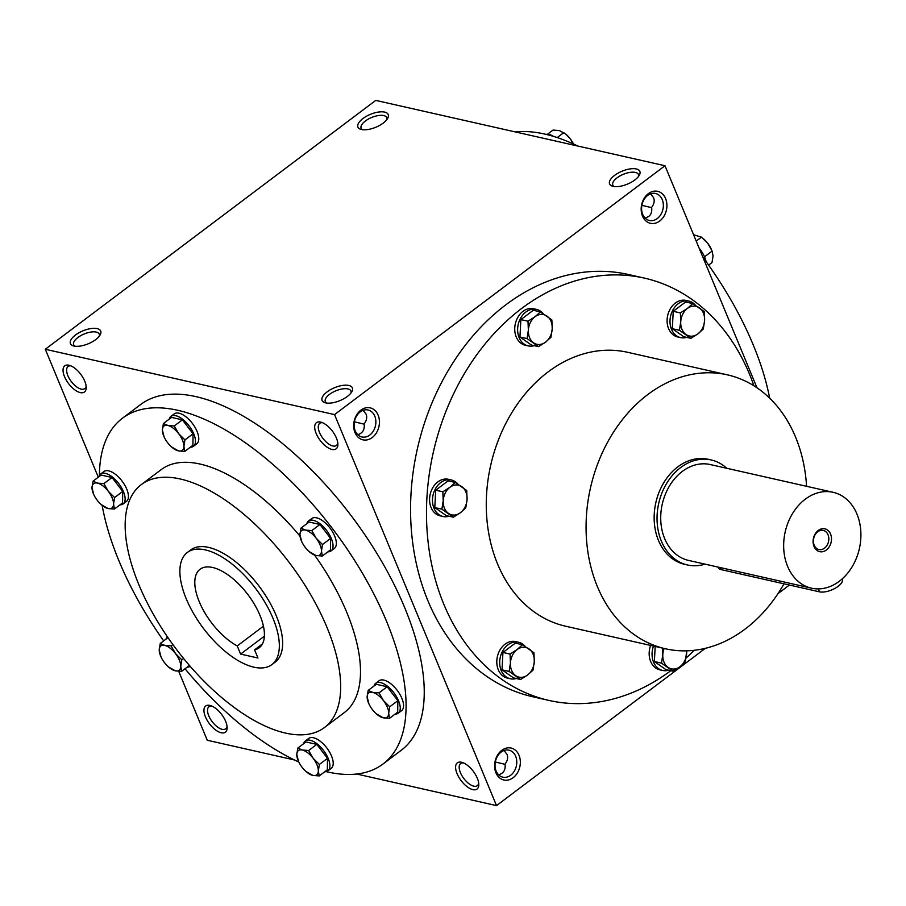<?xml version="1.0" encoding="UTF-8"?>
<svg xmlns="http://www.w3.org/2000/svg" width="906" height="906" viewBox="0 0 906 906"><rect width="100%" height="100%" fill="white"/><g stroke="black" fill="none" stroke-linecap="round" stroke-linejoin="round"><path stroke-width="1.36" d="M650.587 193.816L653.577 197.655C654.812 200.849 654.155 204.11 651.595 207.417C652.218 211.449 651.221 214.507 648.594 216.579L645.208 218.131M662.252 199.614A13.85 10.713 -77.3 0 1 660.814 214.586A13.85 10.713 -77.3 0 1 649.432 220.486A13.85 10.713 -77.3 0 1 642.026 204.609A13.85 10.713 -77.3 0 1 655.536 193.465A13.85 10.713 -77.3 0 1 662.252 199.614M641.89 205.322L651.64 207.667M614.211 186.557A13.85 5.912 157.5 0 1 612.796 185.084A13.85 5.912 157.5 0 1 623.328 174.314A13.85 5.912 157.5 0 1 638.39 174.484A13.85 5.912 157.5 0 1 638.436 176.523M357.723 434.642C362.728 433.193 364.858 429.614 364.11 423.929C366.67 420.611 367.326 417.349 366.092 414.155L363.102 410.327M364.155 424.167L354.405 421.822M337.791 442.955A13.85 6.478 53 0 1 336.398 445.48A13.85 6.478 53 0 1 322.898 438.311A13.85 6.478 53 0 1 319.739 423.351A13.85 6.478 53 0 1 322.547 422.717M336.409 438.051A16.387 7.667 53 0 1 337.881 444.427A16.387 7.667 53 0 1 328.063 447.791A16.387 7.667 53 0 1 315.22 430.735A16.387 7.667 53 0 1 321.166 422.219A16.387 7.667 53 0 1 336.409 438.051M86.127 386.103A13.85 6.478 53 0 1 84.745 388.629A13.85 6.478 53 0 1 71.246 381.46A13.85 6.478 53 0 1 68.086 366.5A13.85 6.478 53 0 1 70.895 365.865M84.756 381.2A16.387 7.667 53 0 1 86.229 387.575A16.387 7.667 53 0 1 76.41 390.939A16.387 7.667 53 0 1 63.567 373.884A16.387 7.667 53 0 1 69.513 365.367A16.387 7.667 53 0 1 84.756 381.2M498.628 774.823C503.634 773.373 505.763 769.806 505.027 764.109C507.575 760.791 508.243 757.541 507.009 754.336L504.008 750.508M505.061 764.347L495.31 762.003M478.696 783.135A13.85 6.478 53 0 1 477.315 785.661A13.85 6.478 53 0 1 463.804 778.492A13.85 6.478 53 0 1 460.644 763.532A13.85 6.478 53 0 1 463.464 762.909M477.315 778.231A16.387 7.667 53 0 1 478.798 784.607A16.387 7.667 53 0 1 468.968 787.971A16.387 7.667 53 0 1 456.126 770.915A16.387 7.667 53 0 1 462.071 762.399A16.387 7.667 53 0 1 477.315 778.231M227.044 726.284A13.85 6.478 53 0 1 225.662 728.809A13.85 6.478 53 0 1 212.151 721.64A13.85 6.478 53 0 1 208.992 706.68A13.85 6.478 53 0 1 211.811 706.057M225.662 721.38A16.387 7.667 53 0 1 227.146 727.756A16.387 7.667 53 0 1 217.315 731.119A16.387 7.667 53 0 1 204.473 714.064A16.387 7.667 53 0 1 210.419 705.548A16.387 7.667 53 0 1 225.662 721.38M362.559 129.705A13.85 5.912 157.5 0 1 361.143 128.233A13.85 5.912 157.5 0 1 371.675 117.463A13.85 5.912 157.5 0 1 386.737 117.633A13.85 5.912 157.5 0 1 386.783 119.671M383.193 123.103A16.387 6.999 157.5 0 1 360.984 129.388A16.387 6.999 157.5 0 1 370.384 114.349A16.387 6.999 157.5 0 1 387.666 118.346A16.387 6.999 157.5 0 1 383.193 123.103M634.846 179.954A16.387 6.999 157.5 0 1 612.637 186.24A16.387 6.999 157.5 0 1 622.037 171.2A16.387 6.999 157.5 0 1 639.319 175.198A16.387 6.999 157.5 0 1 634.846 179.954M75.458 335.027A16.387 6.999 -22.5 0 0 73.499 345.899A16.387 6.999 -22.5 0 0 88.256 343.782A16.387 6.999 -22.5 0 0 100.181 334.846A16.387 6.999 -22.5 0 0 94.054 328.312A16.387 6.999 -22.5 0 0 75.458 335.027M99.298 336.183A13.85 5.912 -22.5 0 0 99.252 334.133A13.85 5.912 -22.5 0 0 90.77 332.072A13.85 5.912 -22.5 0 0 77.893 337.508A13.85 5.912 -22.5 0 0 73.658 344.733A13.85 5.912 -22.5 0 0 75.073 346.217M327.111 391.879A16.387 6.999 -22.5 0 0 325.152 402.751A16.387 6.999 -22.5 0 0 339.909 400.633A16.387 6.999 -22.5 0 0 351.834 391.698A16.387 6.999 -22.5 0 0 345.707 385.163A16.387 6.999 -22.5 0 0 327.111 391.879M350.95 393.023A13.85 5.912 -22.5 0 0 350.905 390.984A13.85 5.912 -22.5 0 0 342.423 388.923A13.85 5.912 -22.5 0 0 329.546 394.348A13.85 5.912 -22.5 0 0 325.311 401.585A13.85 5.912 -22.5 0 0 326.726 403.068M122.503 418.187L140.679 404.495A216.489 101.302 53 0 1 404.688 607.654A216.489 101.302 53 0 1 401.143 750.361L382.966 764.041A216.489 101.302 -127 0 0 333.657 530.18A216.489 101.302 -127 0 0 122.503 418.187A216.489 101.302 -127 0 0 99.411 475.412M756.974 387.779L664.993 165.741L334.552 414.597L45.3 349.252L98.301 477.213M178.686 671.255L207.259 740.259L294.45 759.964M334.552 414.597L496.522 805.604L356.726 774.03M664.993 165.741L375.741 100.396L45.3 349.252M496.522 805.604L705.4 648.3M777.96 593.657L789.398 585.038M665.616 198.618A16.387 12.673 -77.3 0 1 653.169 223.533A16.387 12.673 -77.3 0 1 643.351 199.83A16.387 12.673 -77.3 0 1 665.616 198.618M354.993 432.547A16.387 12.673 102.7 0 0 377.258 431.335A16.387 12.673 102.7 0 0 367.44 407.632A16.387 12.673 102.7 0 0 354.993 432.547M495.91 772.727A16.387 12.673 102.7 0 0 518.164 771.516A16.387 12.673 102.7 0 0 508.345 747.812A16.387 12.673 102.7 0 0 495.91 772.727M644.37 278.108L628.458 274.507A216.489 167.497 102.7 0 0 450.531 366.67A216.489 167.497 102.7 0 0 427.926 600.769A216.489 167.497 102.7 0 0 533.056 696.839L548.968 700.429A216.489 167.497 -77.3 0 1 433.295 452.354A216.489 167.497 -77.3 0 1 644.37 278.108A216.489 167.497 -77.3 0 1 749.5 374.167A216.489 167.497 -77.3 0 1 753.905 385.786M769.647 398.13A216.489 101.302 -127 0 0 702.897 257.225M577.813 146.036A216.489 101.302 -127 0 0 515.537 131.97M324.427 727.563A152.129 71.178 -127 0 0 289.773 563.226A152.129 71.178 -127 0 0 141.393 484.529A152.129 71.178 -127 0 0 138.901 584.812A152.129 71.178 -127 0 0 324.427 727.563L344.246 712.637A152.129 71.178 -127 0 0 314.609 555.129M299.977 536.137A152.129 71.178 -127 0 0 161.223 469.602L141.393 484.529M102.163 505.435A216.489 101.302 -127 0 0 118.958 560.893A216.489 101.302 -127 0 0 163.658 640.882M185.017 668.764A216.489 101.302 -127 0 0 298.787 762.003M326.149 771.618A216.489 101.302 -127 0 0 382.966 764.041M271.845 664.619L275.152 662.127A70.215 32.854 -127 0 0 259.15 586.284A70.215 32.854 -127 0 0 190.668 549.965L187.372 552.445A70.215 32.854 -127 0 0 186.217 598.73A70.215 32.854 -127 0 0 271.845 664.619A70.215 32.854 -127 0 0 255.854 588.775A70.215 32.854 -127 0 0 187.372 552.445M240.611 654.087L257.961 658.005L254.575 649.84A49.151 23.001 -127 0 0 259.173 647.79A49.151 23.001 -127 0 0 247.972 594.698A49.151 23.001 -127 0 0 200.033 569.274A49.151 23.001 -127 0 0 201.234 606.114A49.151 23.001 -127 0 0 237.225 645.921L240.611 654.087L264.371 636.182M783.984 583.815A140.419 108.641 -77.3 0 1 665.514 648.787A140.419 108.641 -77.3 0 1 590.486 487.87A140.419 108.641 -77.3 0 1 727.405 374.846A140.419 108.641 -77.3 0 1 795.593 437.156A140.419 108.641 -77.3 0 1 806.567 486.296M665.514 648.787L565.729 626.239A140.419 108.641 -77.3 0 1 490.69 465.322A140.419 108.641 -77.3 0 1 627.609 352.298L727.405 374.846M687.495 564.97L684.596 564.313A53.828 41.642 -77.3 0 1 655.842 502.637A53.828 41.642 -77.3 0 1 708.322 459.308L711.21 459.965A53.828 41.642 102.7 0 0 666.975 482.875A53.828 41.642 102.7 0 0 661.357 541.086A53.828 41.642 102.7 0 0 687.495 564.97A53.828 41.642 102.7 0 0 705.095 564.144M694.155 650.293A216.489 167.497 -77.3 0 1 686.148 658.005M670.802 670.689A216.489 167.497 -77.3 0 1 548.968 700.429M263.431 626.182L237.225 645.921M262.412 643.951L254.575 649.84M496.126 771.029A13.85 10.713 102.7 0 0 502.853 777.167A13.85 10.713 102.7 0 0 516.352 766.023A13.85 10.713 102.7 0 0 508.957 750.157A13.85 10.713 102.7 0 0 497.575 756.046A13.85 10.713 102.7 0 0 496.126 771.029M355.22 430.848A13.85 10.713 102.7 0 0 361.947 436.986A13.85 10.713 102.7 0 0 375.446 425.843A13.85 10.713 102.7 0 0 368.051 409.976A13.85 10.713 102.7 0 0 356.67 415.865A13.85 10.713 102.7 0 0 355.22 430.848M814.2 545.186A9.796 7.588 102.7 0 0 818.956 549.534A9.796 7.588 102.7 0 0 828.514 541.641A9.796 7.588 102.7 0 0 823.271 530.406A9.796 7.588 102.7 0 0 815.219 534.585A9.796 7.588 102.7 0 0 814.2 545.186M842.32 578.798L842.399 579.013A14.043 6.002 157.5 0 1 835.128 588.277A14.043 6.002 157.5 0 1 819.522 591.845L721.165 569.625A14.043 6.002 157.5 0 1 718.107 567.541L717.903 567.043M726.748 468.266A53.828 41.642 102.7 0 0 711.21 459.965M833.112 492.298L710.179 464.529A49.151 38.029 102.7 0 0 669.794 485.446A49.151 38.029 102.7 0 0 664.653 538.594A49.151 38.029 102.7 0 0 688.526 560.406L811.459 588.175A49.151 38.029 102.7 0 0 859.375 548.617A49.151 38.029 102.7 0 0 833.112 492.298A49.151 38.029 102.7 0 0 792.727 513.226A49.151 38.029 102.7 0 0 787.597 566.363A49.151 38.029 102.7 0 0 811.459 588.175M814.03 546.454A11.699 9.049 102.7 0 0 829.93 545.593A11.699 9.049 102.7 0 0 822.908 528.662A11.699 9.049 102.7 0 0 814.03 546.454M664.155 648.47A15.209 11.767 102.7 0 0 662.796 654.642A15.209 11.767 102.7 0 0 668.062 667.348A15.209 11.767 102.7 0 0 679.998 666.703A15.209 11.767 102.7 0 0 686.657 653.339A15.209 11.767 102.7 0 0 686.635 650.825M686.725 650.825L685.355 661.833L679.998 666.703L672.954 671.176L661.493 663.135L662.796 654.642L662.671 648.141M650.61 645.412A18.72 14.485 102.7 0 0 650.667 661.493A18.72 14.485 102.7 0 0 659.761 669.806L662.648 670.451A18.72 14.485 102.7 0 0 668.651 670.202M653.509 646.069A18.72 14.485 102.7 0 0 653.554 662.15A18.72 14.485 102.7 0 0 662.648 670.451M655.185 646.454L654.37 661.527L665.842 669.568L672.954 671.176M654.37 661.527L661.493 663.135M692.762 303.578L704.234 311.619L704.596 320.498A15.209 11.767 102.7 0 0 699.341 307.78A15.209 11.767 102.7 0 0 687.405 308.436A15.209 11.767 102.7 0 0 680.734 321.789A15.209 11.767 102.7 0 0 686.001 334.507A15.209 11.767 102.7 0 0 697.937 333.85A15.209 11.767 102.7 0 0 704.596 320.498L703.294 328.991L697.937 333.85L690.893 338.334L679.432 330.294L680.734 321.789L680.361 312.91L687.405 308.436L692.762 303.578L685.649 301.97L673.249 311.313L672.309 328.685L683.781 336.726L690.893 338.334M695.412 305.197A18.72 14.485 102.7 0 0 688.843 301.086L685.944 300.43A18.72 14.485 102.7 0 0 670.553 308.402A18.72 14.485 102.7 0 0 668.605 328.651A18.72 14.485 102.7 0 0 677.699 336.953L680.587 337.61A18.72 14.485 102.7 0 0 686.589 337.36M688.843 301.086A18.72 14.485 102.7 0 0 673.452 309.059A18.72 14.485 102.7 0 0 671.493 329.297A18.72 14.485 102.7 0 0 680.587 337.61M672.309 328.685L679.432 330.294M673.249 311.313L680.361 312.91M540.395 311.879L551.856 319.92L552.23 328.799A15.209 11.767 102.7 0 0 546.964 316.092A15.209 11.767 102.7 0 0 535.038 316.738A15.209 11.767 102.7 0 0 528.368 330.101A15.209 11.767 102.7 0 0 533.634 342.808A15.209 11.767 102.7 0 0 545.559 342.151A15.209 11.767 102.7 0 0 552.23 328.799L550.927 337.292L545.559 342.151L538.526 346.636L527.054 338.595L528.368 330.101L527.994 321.222L535.038 316.738L540.395 311.879L533.283 310.271L520.882 319.614L519.942 336.987L531.414 345.027L538.526 346.636M543.045 313.499A18.72 14.485 102.7 0 0 536.477 309.388L533.577 308.731A18.72 14.485 102.7 0 0 518.187 316.704A18.72 14.485 102.7 0 0 516.239 336.953A18.72 14.485 102.7 0 0 525.321 345.254L528.221 345.911A18.72 14.485 102.7 0 0 534.223 345.662M536.477 309.388A18.72 14.485 102.7 0 0 521.086 317.36A18.72 14.485 102.7 0 0 519.127 337.598A18.72 14.485 102.7 0 0 528.221 345.911M519.942 336.987L527.054 338.595M520.882 319.614L527.994 321.222M455.242 482.456L466.703 490.497L467.077 499.376A15.209 11.767 102.7 0 0 461.811 486.658A15.209 11.767 102.7 0 0 449.886 487.315A15.209 11.767 102.7 0 0 443.215 500.667A15.209 11.767 102.7 0 0 448.481 513.385A15.209 11.767 102.7 0 0 460.407 512.728A15.209 11.767 102.7 0 0 467.077 499.376L465.775 507.87L460.407 512.728L453.374 517.213L441.901 509.172L443.215 500.667L442.841 491.788L449.886 487.315L455.242 482.456L448.13 480.848L435.729 490.18L434.789 507.564L446.25 515.605L453.374 517.213M457.892 484.076A18.72 14.485 102.7 0 0 451.313 479.965L448.425 479.308A18.72 14.485 102.7 0 0 433.034 487.281A18.72 14.485 102.7 0 0 431.086 507.53A18.72 14.485 102.7 0 0 440.169 515.831L443.068 516.488A18.72 14.485 102.7 0 0 449.07 516.239M451.313 479.965A18.72 14.485 102.7 0 0 435.933 487.926A18.72 14.485 102.7 0 0 433.974 508.175A18.72 14.485 102.7 0 0 443.068 516.488M434.789 507.564L441.901 509.172M435.729 490.18L442.841 491.788M522.456 644.721L533.928 652.762L534.291 661.64A15.209 11.767 102.7 0 0 529.036 648.934A15.209 11.767 102.7 0 0 517.1 649.579A15.209 11.767 102.7 0 0 510.429 662.943A15.209 11.767 102.7 0 0 515.695 675.65A15.209 11.767 102.7 0 0 527.62 675.004A15.209 11.767 102.7 0 0 534.291 661.64L532.988 670.146L527.62 675.004L520.588 679.477L509.127 671.437L510.429 662.943L510.055 654.064L517.1 649.579L522.456 644.721L515.344 643.113L502.943 652.456L502.003 669.84L513.476 677.869L520.588 679.477M525.106 646.34A18.72 14.485 102.7 0 0 518.538 642.229L515.639 641.584A18.72 14.485 102.7 0 0 500.248 649.545A18.72 14.485 102.7 0 0 498.3 669.794A18.72 14.485 102.7 0 0 507.394 678.107L510.282 678.753A18.72 14.485 102.7 0 0 516.284 678.503M518.538 642.229A18.72 14.485 102.7 0 0 503.147 650.202A18.72 14.485 102.7 0 0 501.188 670.451A18.72 14.485 102.7 0 0 510.282 678.753M502.003 669.84L509.127 671.437M502.943 652.456L510.055 654.064M319.206 775.932L327.338 769.806L327.496 758.322L316.806 744.392L308.686 750.519L313.068 758.209L319.376 764.449L318.334 770.915A15.209 7.123 -127 0 0 313.068 758.209A15.209 7.123 -127 0 0 302.298 750.009A15.209 7.123 -127 0 0 296.783 754.528A15.209 7.123 -127 0 0 298.697 761.799A15.209 7.123 -127 0 0 302.049 767.235A15.209 7.123 -127 0 0 305.99 771.493A15.209 7.123 -127 0 0 312.819 775.423A15.209 7.123 -127 0 0 318.334 770.915L319.206 775.932L312.819 775.423L305.99 771.493M327.496 758.322L319.376 764.449M324.79 771.731A18.72 8.766 -127 0 0 327.915 770.836L331.211 768.345A18.72 8.766 -127 0 0 326.953 748.118A18.72 8.766 -127 0 0 308.686 738.435L305.379 740.915A18.72 8.766 -127 0 0 303.657 743.667M327.915 770.836A18.72 8.766 -127 0 0 323.646 750.61A18.72 8.766 -127 0 0 305.379 740.915M316.806 744.392L305.956 741.946L297.825 748.062L302.298 750.009L308.686 750.519M298.584 761.55L296.783 754.528L297.825 748.062M389.557 718.277L397.689 712.161L397.859 700.678L387.156 686.748L379.036 692.863L383.419 700.553L389.727 706.793L388.685 713.26A15.209 7.123 -127 0 0 383.419 700.553A15.209 7.123 -127 0 0 372.649 692.365A15.209 7.123 -127 0 0 367.134 696.873A15.209 7.123 -127 0 0 369.048 704.155A15.209 7.123 -127 0 0 372.4 709.579A15.209 7.123 -127 0 0 376.341 713.837A15.209 7.123 -127 0 0 383.17 717.779A15.209 7.123 -127 0 0 388.685 713.26L389.557 718.277L383.17 717.779L376.341 713.837M397.859 700.678L389.727 706.793M395.141 714.075A18.72 8.766 -127 0 0 398.266 713.181L401.562 710.689A18.72 8.766 -127 0 0 397.304 690.463A18.72 8.766 -127 0 0 379.036 680.78L375.73 683.271A18.72 8.766 -127 0 0 374.008 686.023M398.266 713.181A18.72 8.766 -127 0 0 393.997 692.954A18.72 8.766 -127 0 0 375.73 683.271M387.156 686.748L376.307 684.29L368.176 690.417L372.649 692.365L379.036 692.863M368.935 703.905L367.134 696.873L368.176 690.417M322.343 556.012L330.475 549.885L330.633 538.402L319.943 524.472L311.823 530.588L316.205 538.277L322.513 544.529L321.471 550.995A15.209 7.123 -127 0 0 316.205 538.277A15.209 7.123 -127 0 0 305.435 530.089A15.209 7.123 -127 0 0 299.92 534.608A15.209 7.123 -127 0 0 301.834 541.879A15.209 7.123 -127 0 0 305.186 547.315A15.209 7.123 -127 0 0 309.127 551.573A15.209 7.123 -127 0 0 315.956 555.503A15.209 7.123 -127 0 0 321.471 550.995L322.343 556.012L315.956 555.503L309.127 551.573M330.633 538.402L322.513 544.529M327.927 551.811A18.72 8.766 -127 0 0 331.041 550.905L334.348 548.424A18.72 8.766 -127 0 0 330.09 528.198A18.72 8.766 -127 0 0 311.823 518.504L308.516 520.995A18.72 8.766 -127 0 0 306.794 523.747M331.041 550.905A18.72 8.766 -127 0 0 326.783 530.678A18.72 8.766 -127 0 0 308.516 520.995M319.943 524.472L309.093 522.015L300.962 528.141L305.435 530.089L311.823 530.588M301.721 541.629L299.92 534.608L300.962 528.141M184.779 451.392L192.91 445.265L193.069 433.781L182.378 419.852L174.258 425.967L178.641 433.657L184.949 439.908L183.907 446.364A15.209 7.123 -127 0 0 178.641 433.657A15.209 7.123 -127 0 0 167.87 425.469A15.209 7.123 -127 0 0 162.355 429.988A15.209 7.123 -127 0 0 164.269 437.258A15.209 7.123 -127 0 0 167.621 442.694A15.209 7.123 -127 0 0 171.562 446.952A15.209 7.123 -127 0 0 178.391 450.882A15.209 7.123 -127 0 0 183.907 446.364L184.779 451.392L178.391 450.882L171.562 446.952M193.069 433.781L184.949 439.908M190.362 447.19A18.72 8.766 -127 0 0 193.476 446.284L196.783 443.804A18.72 8.766 -127 0 0 192.514 423.578A18.72 8.766 -127 0 0 174.258 413.883L170.951 416.375A18.72 8.766 -127 0 0 169.229 419.127M193.476 446.284A18.72 8.766 -127 0 0 189.218 426.058A18.72 8.766 -127 0 0 170.951 416.375M182.378 419.852L171.528 417.394L163.397 423.521L167.87 425.469L174.258 425.967M164.145 437.009L162.355 429.988L163.397 423.521M114.428 509.036L122.559 502.921L122.718 491.437L112.027 477.496L103.896 483.623L108.29 491.312L114.598 497.553L113.556 504.019A15.209 7.123 -127 0 0 108.29 491.312A15.209 7.123 -127 0 0 97.52 483.113A15.209 7.123 -127 0 0 92.004 487.632A15.209 7.123 -127 0 0 93.918 494.903A15.209 7.123 -127 0 0 97.27 500.339A15.209 7.123 -127 0 0 101.212 504.597A15.209 7.123 -127 0 0 108.041 508.538A15.209 7.123 -127 0 0 113.556 504.019L114.428 509.036L108.041 508.538L101.212 504.597M122.718 491.437L114.598 497.553M120 504.835A18.72 8.766 -127 0 0 123.125 503.94L126.432 501.448A18.72 8.766 -127 0 0 122.163 481.222A18.72 8.766 -127 0 0 103.907 471.539L100.6 474.031A18.72 8.766 -127 0 0 98.879 476.783M123.125 503.94A18.72 8.766 -127 0 0 118.867 483.713A18.72 8.766 -127 0 0 100.6 474.031M112.027 477.496L101.178 475.05L93.046 481.165L97.52 483.113L103.896 483.623M93.794 494.665L92.004 487.632L93.046 481.165M172.865 644.574L171.121 645.899L175.504 653.588L181.812 659.828L180.77 666.295A15.209 7.123 -127 0 0 175.504 653.588A15.209 7.123 -127 0 0 164.733 645.389A15.209 7.123 -127 0 0 159.218 649.908A15.209 7.123 -127 0 0 161.132 657.178A15.209 7.123 -127 0 0 164.484 662.614A15.209 7.123 -127 0 0 168.425 666.873A15.209 7.123 -127 0 0 175.254 670.802A15.209 7.123 -127 0 0 180.77 666.295L181.642 671.312L175.254 670.802L168.425 666.873M183.578 658.492L181.812 659.828M187.225 667.11A18.72 8.766 -127 0 0 190.169 666.329M167.338 636.725A18.72 8.766 -127 0 0 166.092 639.047M189.411 665.457L181.642 671.312M161.019 656.929L159.218 649.908L160.26 643.441L164.733 645.389L171.121 645.899M167.961 637.643L160.26 643.441M708.605 265.118L712.003 262.559L713.045 256.092L712.161 251.075L707.779 243.386A15.209 7.123 53 0 1 711.131 248.822A15.209 7.123 53 0 1 711.244 249.071M704.528 256.828L712.161 251.075M703.668 238.98A15.209 7.123 53 0 1 703.837 239.127A15.209 7.123 53 0 1 707.779 243.386L701.471 237.146L693.577 234.745M699.126 248.142A18.72 8.766 53 0 1 706.102 261.619M696.216 241.098L701.471 237.146M566.103 134.36A15.209 7.123 53 0 1 566.273 134.507A15.209 7.123 53 0 1 570.214 138.765A15.209 7.123 53 0 1 573.475 143.997M573.464 143.997L570.214 138.765L565.888 134.179L559.432 130.577L553.056 130.068L547.473 134.269M546.114 134.382A18.72 8.766 53 0 1 553.713 136.466M557.201 137.576L563.906 132.525M818.299 588.9L819.522 591.845M720.327 567.586L721.165 569.625M369.048 704.155L368.776 703.588"/></g></svg>
